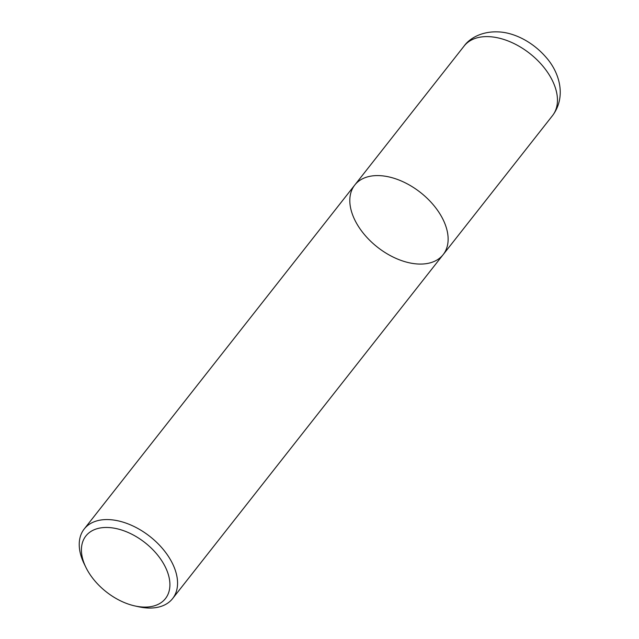 <?xml version="1.0" encoding="UTF-8"?>
<svg xmlns="http://www.w3.org/2000/svg" width="639" height="639" viewBox="0 0 639 639"><rect width="100%" height="100%" fill="white"/><g stroke="black" fill="none" stroke-linecap="round" stroke-linejoin="round"><path stroke-width="0.96" d="M109.549 527.59A50.625 31.311 38.2 0 1 168.041 573.622A50.625 31.311 38.2 0 1 134.925 605.948A50.625 31.311 38.2 0 1 85.89 567.352A50.625 31.311 38.2 0 1 109.549 527.59M85.882 567.336L84.188 563.862A56.256 34.786 38.2 0 1 84.18 529.028A56.256 34.786 38.2 0 1 110.491 519.707A56.256 34.786 38.2 0 1 164.519 551.002A56.256 34.786 38.2 0 1 172.61 598.583A56.256 34.786 38.2 0 1 138.687 606.77M354.757 185.054A56.256 34.786 38.2 0 1 381.068 175.725A56.256 34.786 38.2 0 1 435.095 207.02A56.256 34.786 38.2 0 1 443.186 254.602A56.256 34.786 38.2 0 1 377.465 247.173A56.256 34.786 38.2 0 1 354.757 185.054A56.256 34.786 38.2 0 1 381.068 175.725A56.256 34.786 38.2 0 1 435.095 207.02A56.256 34.786 38.2 0 1 443.186 254.602L172.61 598.583M84.18 529.028L464.082 46.072A56.256 34.786 38.2 0 1 490.385 36.742A56.256 34.786 38.2 0 1 544.42 68.038A56.256 34.786 38.2 0 1 552.511 115.619L443.186 254.61M134.989 605.964L138.751 606.786M464.082 46.072C469.25 38.723 481.566 30.824 499.259 31.95C513.309 32.701 531.967 40.928 546.249 57.526C559.548 72.566 566.617 96.761 552.511 115.627"/></g></svg>
